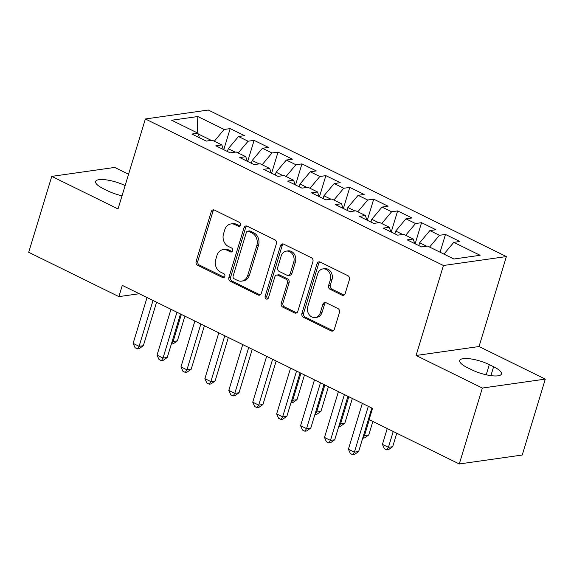 <?xml version="1.0" encoding="UTF-8"?>
<svg xmlns="http://www.w3.org/2000/svg" width="574" height="574" viewBox="0 0 574 574"><rect width="100%" height="100%" fill="white"/><g stroke="black" fill="none" stroke-linecap="round" stroke-linejoin="round"><path stroke-width="0.86" d="M240.427 225.08A2.102 1.736 -98.1 0 0 239.372 222.339L214.425 210.077A2.999 2.483 -98.1 0 0 213.162 209.869A2.999 2.483 -98.1 0 0 211.232 211.684L196.143 261.357A2.999 2.483 -98.1 0 0 197.65 265.274L222.597 277.536A2.102 1.736 -98.1 0 0 223.48 277.687A2.102 1.736 -98.1 0 0 224.829 276.41A2.102 1.736 -98.1 0 0 223.774 273.676L220.545 272.083A9.6 7.943 -98.1 0 1 215.716 259.563L216.972 255.423A9.6 7.943 -98.1 0 1 223.135 249.611A9.6 7.943 -98.1 0 1 227.168 250.286L230.396 251.871A2.102 1.736 -98.1 0 0 231.279 252.022A2.102 1.736 -98.1 0 0 232.628 250.745A2.102 1.736 -98.1 0 0 231.573 248.004L228.344 246.418A9.6 7.943 -98.1 0 1 223.516 233.898L224.771 229.758A9.6 7.943 -98.1 0 1 230.935 223.939A9.6 7.943 -98.1 0 1 234.967 224.621L238.196 226.206A2.102 1.736 -98.1 0 0 239.078 226.35A2.102 1.736 -98.1 0 0 240.427 225.08M341.996 295.158A2.999 2.483 -98.1 0 0 343.259 295.366A2.999 2.483 -98.1 0 0 345.182 293.551L349.415 279.61A2.999 2.483 -98.1 0 0 347.909 275.699L320.199 262.074A2.999 2.483 -98.1 0 0 318.943 261.866A2.999 2.483 -98.1 0 0 317.013 263.681L301.924 313.361A2.999 2.483 -98.1 0 0 303.431 317.271L331.141 330.897A2.999 2.483 -98.1 0 0 332.396 331.105A2.999 2.483 -98.1 0 0 334.326 329.289L339.442 312.457A2.999 2.483 -98.1 0 0 337.928 308.539L326.075 302.713A2.999 2.483 -98.1 0 0 324.812 302.498A2.999 2.483 -98.1 0 0 322.889 304.313L320.349 312.665A8.029 6.637 -98.1 0 1 315.198 317.522A8.029 6.637 -98.1 0 1 307.786 306.487L317.723 273.784A8.029 6.637 -98.1 0 1 322.875 268.926A8.029 6.637 -98.1 0 1 330.287 279.961L328.629 285.414A2.999 2.483 -98.1 0 0 330.136 289.325L341.996 295.158L343.697 294.914A2.999 2.483 -98.1 0 0 344.084 295.065M482.354 388.053L545.3 379.105L479.039 346.531L416.085 355.478L482.354 388.053L459.286 463.964L369.104 419.63L372.519 408.387L122.298 285.378L118.883 296.622L139.281 293.73M416.085 355.478L443.422 265.504L145.365 118.976L208.312 110.036L506.376 256.564L443.422 265.504M128.569 174.245L114.714 167.436L51.768 176.376L118.029 208.95L145.365 118.976M51.768 176.376L28.7 252.295L118.883 296.622M276.395 243.713A2.999 2.483 -98.1 0 0 274.881 239.803L247.179 226.178A2.999 2.483 -98.1 0 0 245.916 225.969A2.999 2.483 -98.1 0 0 243.993 227.785L228.897 277.464A2.999 2.483 -98.1 0 0 230.411 281.375L258.113 294.993A2.999 2.483 -98.1 0 0 259.376 295.208A2.999 2.483 -98.1 0 0 261.299 293.393L276.395 243.713M283.692 244.129L311.395 257.748A2.999 2.483 -98.1 0 1 312.909 261.665L297.813 311.338A2.999 2.483 -98.1 0 1 295.89 313.153A2.999 2.483 -98.1 0 1 294.627 312.945L282.767 307.119A2.999 2.483 -98.1 0 1 281.26 303.201L287.38 283.054A2.999 2.483 -98.1 0 0 285.874 279.143L278.003 275.276A2.999 2.483 -98.1 0 0 276.747 275.061A2.999 2.483 -98.1 0 0 274.817 276.876L268.445 297.856A2.102 1.736 -98.1 0 1 267.097 299.126A2.102 1.736 -98.1 0 1 265.159 296.241L280.499 245.737A2.999 2.483 -98.1 0 1 282.43 243.914A2.999 2.483 -98.1 0 1 283.692 244.129M223.774 149.706L230.181 128.605L224.147 129.459L197.829 116.529L171.633 120.246L197.944 133.182L191.903 134.043L206.26 141.096L212.294 140.243L221.865 144.942L215.824 145.803L230.181 152.856L236.215 152.002L245.787 156.702L239.745 157.563L254.103 164.616L260.137 163.762L269.708 168.462L263.667 169.323L278.024 176.376L284.065 175.522L293.63 180.222L287.588 181.083L301.946 188.136L307.987 187.282L317.551 191.981L311.51 192.842L325.867 199.896L331.908 199.042L341.473 203.741L335.431 204.602L349.788 211.655L355.83 210.802L365.394 215.501L359.353 216.362L373.71 223.415L379.751 222.561L389.316 227.261L383.274 228.122L397.631 235.175L403.673 234.321L413.237 239.021L407.196 239.882L421.553 246.935L427.594 246.081L453.905 259.01L480.108 255.294L453.79 242.357L443.946 254.117M230.181 128.605L244.538 135.658L238.497 136.519L248.068 141.218L238.224 152.985M247.695 161.466L254.103 140.365L248.068 141.218M254.103 140.365L268.46 147.418L262.418 148.279L271.99 152.978L262.146 164.745M271.617 173.226L278.024 152.124L271.99 152.978M278.024 152.124L292.381 159.177L286.34 160.038L295.911 164.738L286.067 176.505M295.538 184.986L301.946 163.884L295.911 164.738M301.946 163.884L316.303 170.937L310.261 171.798L319.833 176.498L309.989 188.265M319.46 196.746L325.867 175.644L319.833 176.498M325.867 175.644L340.224 182.697L334.183 183.558L343.754 188.258L333.91 200.025M343.381 208.506L349.788 187.404L343.754 188.258M349.788 187.404L364.146 194.457L358.104 195.318L367.676 200.017L357.832 211.784M367.303 220.265L373.717 199.164L367.676 200.017M373.717 199.164L388.067 206.217L382.026 207.078L391.597 211.777L381.753 223.544M391.224 232.025L397.639 210.923L391.597 211.777M397.639 210.923L411.989 217.977L405.947 218.838L415.519 223.537L405.675 235.304M415.146 243.785L421.56 222.683L415.519 223.537M421.56 222.683L435.91 229.736L429.869 230.597L439.44 235.297L429.596 247.064M440.079 252.216L445.481 234.443L439.44 235.297M445.481 234.443L459.831 241.496L453.79 242.357M413.237 239.021L414.744 243.591M389.316 227.261L390.822 231.831M426.59 246.217L419.644 242.809L418.805 245.586M429.869 230.597L419.644 242.809M365.394 215.501L366.901 220.072M402.668 234.457L395.723 231.049L394.883 233.826M405.947 218.838L395.723 231.049M341.473 203.741L342.979 208.312M378.747 222.698L371.801 219.29L370.962 222.066M382.026 207.078L371.801 219.29M317.551 191.981L319.058 196.552M354.825 210.938L347.88 207.53L347.04 210.306M358.104 195.318L347.88 207.53M293.63 180.222L295.136 184.792M330.904 199.178L323.958 195.77L323.119 198.547M334.183 183.558L323.958 195.77M269.708 168.462L271.215 173.032M306.982 187.425L300.037 184.01L299.197 186.787M310.261 171.798L300.037 184.01M245.787 156.702L247.294 161.272M283.061 175.666L276.116 172.25L275.276 175.027M286.34 160.038L276.116 172.25M221.865 144.942L223.372 149.513M259.139 163.906L252.194 160.49L251.355 163.267M262.418 148.279L252.194 160.49M197.944 133.182L199.451 137.753M235.218 152.146L228.273 148.731L227.433 151.507M238.497 136.519L228.273 148.731M459.286 463.964L522.232 455.024L545.3 379.105M479.039 346.531L506.376 256.564M211.297 140.386L198.195 133.943M197.829 116.529L197.205 132.816M224.147 129.459L214.303 141.226M125.125 185.596A19.566 5.396 16.9 0 0 106.369 179.877A19.566 5.396 16.9 0 0 95.614 181.506A19.566 5.396 16.9 0 0 103.449 188.738L107.754 190.855A19.566 5.396 16.9 0 0 122.025 195.784M471.842 369.835A19.566 5.396 16.9 0 0 490.634 375.597A19.566 5.396 16.9 0 0 501.446 373.983A19.566 5.396 16.9 0 0 493.618 366.743L489.313 364.626A19.566 5.396 16.9 0 0 470.515 358.872A19.566 5.396 16.9 0 0 459.702 360.486A19.566 5.396 16.9 0 0 467.53 367.719L471.842 369.835M238.196 226.206L239.882 225.962L236.667 224.377A9.6 7.943 -98.1 0 0 232.635 223.702L230.935 223.939M223.135 249.611L224.836 249.367A9.6 7.943 -98.1 0 1 228.868 250.042L232.09 251.627L230.396 251.871M214.037 209.926A2.999 2.483 -98.1 0 0 212.94 211.44L197.843 261.12A2.999 2.483 -98.1 0 0 199.35 265.03L224.298 277.292M246.791 226.034A2.999 2.483 -98.1 0 0 245.694 227.541L230.597 277.22A2.999 2.483 -98.1 0 0 232.111 281.131L259.814 294.756A2.999 2.483 -98.1 0 0 260.201 294.9M248.585 231.315A2.102 1.736 -98.1 0 0 247.703 231.164A2.102 1.736 -98.1 0 0 246.354 232.434L233.109 276.044A2.102 1.736 -98.1 0 0 234.163 278.777L237.571 280.456A9.6 7.943 -98.1 0 0 241.604 281.131A9.6 7.943 -98.1 0 0 247.767 275.319L256.822 245.514A9.6 7.943 -98.1 0 0 251.993 232.987L248.585 231.315L250.286 231.071A2.102 1.736 -98.1 0 0 249.403 230.92L247.703 231.164M241.604 281.131L243.304 280.887A9.6 7.943 -98.1 0 0 249.468 275.075L247.767 275.319M250.286 231.071L253.694 232.743A9.6 7.943 -98.1 0 1 258.522 245.27L249.468 275.075M276.747 275.061L278.447 274.824A2.999 2.483 -98.1 0 1 279.703 275.032L287.574 278.899A2.999 2.483 -98.1 0 1 289.081 282.81L282.96 302.957A2.999 2.483 -98.1 0 0 284.467 306.875L296.327 312.701A2.999 2.483 -98.1 0 0 296.715 312.852M283.305 243.979A2.999 2.483 -98.1 0 0 282.207 245.493L266.86 295.997A2.102 1.736 -98.1 0 0 267.907 298.731M293.73 262.153A8.029 6.637 -98.1 0 0 286.318 251.118A8.029 6.637 -98.1 0 0 281.167 255.975L277.673 267.498A2.999 2.483 -98.1 0 0 279.179 271.409L287.043 275.276A2.999 2.483 -98.1 0 0 288.306 275.491A2.999 2.483 -98.1 0 0 290.229 273.669L293.73 262.153L295.431 261.909A8.029 6.637 -98.1 0 0 288.026 250.874L286.318 251.118M288.306 275.491L290.006 275.247A2.999 2.483 -98.1 0 0 291.929 273.432L290.229 273.669M295.431 261.909L291.929 273.432M322.875 268.926L324.575 268.682A8.029 6.637 -98.1 0 1 331.987 279.717L330.33 285.17A2.999 2.483 -98.1 0 0 331.844 289.081L343.697 294.914M315.198 317.522L316.898 317.286A8.029 6.637 -98.1 0 0 322.05 312.421L320.349 312.665M325.688 302.563A2.999 2.483 -98.1 0 0 324.59 304.077L322.05 312.421M319.818 261.931A2.999 2.483 -98.1 0 0 318.714 263.444L303.624 313.117A2.999 2.483 -98.1 0 0 305.131 317.035L332.841 330.653A2.999 2.483 -98.1 0 0 333.221 330.803M172.257 341.056L173.126 341.48L177.38 340.877L184.893 316.145M177.38 340.877L173.197 343.826L171.497 344.07L173.126 341.48L181.348 314.409M153.021 300.482L139.095 346.316L133.118 343.374L147.044 297.54M156.566 302.218L143.349 345.713L139.095 346.316L137.466 348.906L135.077 347.729L133.118 343.374M143.349 345.713L139.166 348.662L137.466 348.906M176.943 312.242L163.016 358.076L157.039 355.134L170.966 309.3M180.487 313.978L167.271 357.473L163.016 358.076L161.387 360.666L158.998 359.489L157.039 355.134M167.271 357.473L163.088 360.422L161.387 360.666M200.864 324.001L186.937 369.835L180.961 366.894L194.887 321.06M204.409 325.738L191.192 369.233L186.937 369.835L185.309 372.426L182.919 371.249L180.961 366.894M191.192 369.233L187.009 372.182L185.309 372.426M224.786 335.761L210.859 381.595L204.882 378.653L218.809 332.82M228.33 337.498L215.114 380.985L210.859 381.595L209.23 384.185L206.841 383.009L204.882 378.653M215.114 380.985L210.931 383.941L209.23 384.185M248.707 347.521L234.78 393.355L228.804 390.413L242.73 344.579M252.251 349.257L239.035 392.745L234.78 393.355L233.152 395.945L230.762 394.769L228.804 390.413M239.035 392.745L234.852 395.701L233.152 395.945M291.865 399.856L292.733 400.279L296.988 399.676L304.5 374.944M296.988 399.676L292.805 402.625L291.104 402.869L292.733 400.279L300.955 373.208M272.628 359.281L258.702 405.115L252.725 402.173L266.652 356.339M276.173 361.017L262.957 404.505L258.702 405.115L257.073 407.705L254.684 406.528L252.725 402.173M262.957 404.505L258.781 407.461L257.073 407.705M315.786 411.615L316.654 412.039L320.909 411.436L328.421 386.704M320.909 411.436L316.726 414.385L315.026 414.629L316.654 412.039L324.877 384.967M296.55 371.041L282.623 416.875L276.646 413.933L290.573 368.099M300.094 372.777L286.878 416.265L282.623 416.875L280.995 419.465L278.605 418.288L276.646 413.933M286.878 416.265L282.702 419.221L280.995 419.465M339.708 423.375L340.576 423.799L344.831 423.196L352.343 398.464M344.831 423.196L340.647 426.145L338.947 426.389L340.576 423.799L348.798 396.727M320.471 382.801L306.545 428.635L300.568 425.693L314.495 379.859M324.016 384.537L310.799 428.025L306.545 428.635L304.916 431.225L302.527 430.048L300.568 425.693M310.799 428.025L306.624 430.981L304.916 431.225M363.629 435.135L364.497 435.558L368.752 434.956L372.842 421.474M368.752 434.956L364.569 437.905L362.868 438.149L364.497 435.558L369.304 419.73M344.393 394.56L330.466 440.394L324.489 437.453L338.416 391.619M347.937 396.297L334.721 439.784L330.466 440.394L328.837 442.985L326.448 441.808L324.489 437.453M334.721 439.784L330.545 442.741L328.837 442.985M387.242 428.548L382.435 444.376L388.419 447.318L392.673 446.708L396.763 433.234M392.673 446.708L388.49 449.664L386.79 449.908L388.419 447.318L393.226 431.49M386.79 449.908L384.393 448.732L382.435 444.376M368.314 406.32L354.388 452.154L348.411 449.212L362.338 403.379M371.859 408.057L358.642 451.544L354.388 452.154L352.759 454.744L350.37 453.568L348.411 449.212M358.642 451.544L354.467 454.5L352.759 454.744M236.667 224.377L234.967 224.621M228.868 250.042L227.168 250.286M224.291 277.299L222.597 277.536M199.35 265.03L197.65 265.274M197.843 261.12L196.143 261.357M212.94 211.44L211.232 211.684M259.814 294.756L258.113 294.993M232.111 281.131L230.411 281.375M230.597 277.22L228.897 277.464M245.694 227.541L243.993 227.785M258.522 245.27L256.822 245.514M253.694 232.743L251.993 232.987M296.327 312.701L294.627 312.945M284.467 306.875L282.767 307.119M282.96 302.957L281.26 303.201M289.081 282.81L287.38 283.054M287.574 278.899L285.874 279.143M279.703 275.032L278.003 275.276M266.86 295.997L265.159 296.241M282.207 245.493L280.499 245.737M331.844 289.081L330.136 289.325M330.33 285.17L328.629 285.414M331.987 279.717L330.287 279.961M324.59 304.077L322.889 304.313M332.841 330.653L331.141 330.897M305.131 317.035L303.431 317.271M303.624 313.117L301.924 313.361M318.714 263.444L317.013 263.681M490.914 375.633L493.618 366.743M486.221 374.793L489.313 364.626"/></g></svg>
